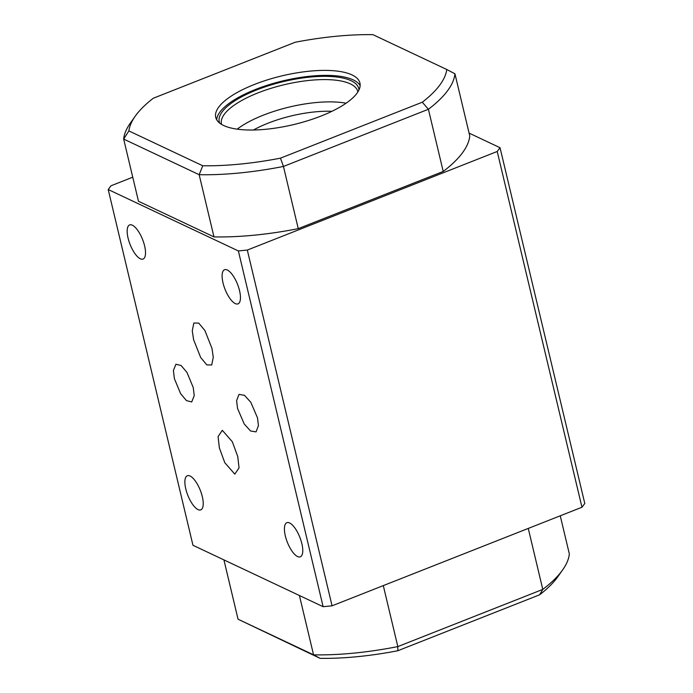 <?xml version="1.0" encoding="UTF-8"?>
<svg xmlns="http://www.w3.org/2000/svg" width="693" height="693" viewBox="0 0 693 693"><rect width="100%" height="100%" fill="white"/><g stroke="black" fill="none" stroke-linecap="round" stroke-linejoin="round"><path stroke-width="1.04" d="M237.751 456.557L232.337 441.77L222.314 430.31L218.07 436.581L219.369 447.886L224.783 462.681L234.806 474.142L239.05 467.87L237.751 456.557M211.963 348.345L204.894 330.526L198.735 323.103L193.858 323.033L192.273 330.752L193.59 339.674L200.658 357.484L206.817 364.908L211.703 364.977L213.279 357.267L211.963 348.345M237.543 408.437L236.599 400.658L238.99 394.404L244.464 395.296L250.797 402.278L257.501 417.853L258.437 425.623L256.046 431.886L250.58 430.994L244.239 424.003L237.543 408.437M193.243 387.534L186.997 372.479L181.15 365.54L175.927 364.232L173.397 370.504L174.385 378.638L180.63 393.693L186.486 400.632L191.701 401.949L194.231 395.668L193.243 387.534M254.409 84.451A74.116 25.052 166.6 0 1 359.927 83.039A74.116 25.052 166.6 0 1 321.24 115.974A74.116 25.052 166.6 0 1 215.731 117.386A74.116 25.052 166.6 0 1 254.409 84.451M216.701 119.785A74.116 25.052 166.6 0 1 255.596 89.423A74.116 25.052 166.6 0 1 360.143 85.611M219.69 123.111A71.708 24.238 166.6 0 1 256.687 89.934A71.708 24.238 166.6 0 1 358.965 89.934M221.561 124.393A70.071 23.692 166.6 0 1 221.457 124.012A70.071 23.692 166.6 0 1 258.039 92.871A70.071 23.692 166.6 0 1 357.796 91.537A70.071 23.692 166.6 0 1 357.874 91.926M237.197 129.158A70.071 23.692 166.6 0 1 263.349 115.159A70.071 23.692 166.6 0 1 346.067 103.222M253.465 130.007A62.976 21.292 166.6 0 1 268.096 123.172A62.976 21.292 166.6 0 1 331.93 111.313M202.321 496.708A18.339 6.722 -111.5 0 0 187.318 475.745A18.339 6.722 -111.5 0 0 185.785 488.903A18.339 6.722 -111.5 0 0 200.779 509.866A18.339 6.722 -111.5 0 0 202.321 496.708M301.862 543.667A18.339 6.722 -111.5 0 0 286.859 522.704A18.339 6.722 -111.5 0 0 285.317 535.862A18.339 6.722 -111.5 0 0 300.32 556.825A18.339 6.722 -111.5 0 0 301.862 543.667M144.612 245.902A18.339 6.722 -111.5 0 0 129.608 224.939A18.339 6.722 -111.5 0 0 128.075 238.097A18.339 6.722 -111.5 0 0 143.07 259.061A18.339 6.722 -111.5 0 0 144.612 245.902M239.553 290.696A18.339 6.722 -111.5 0 0 224.549 269.733A18.339 6.722 -111.5 0 0 223.016 282.891A18.339 6.722 -111.5 0 0 238.02 303.855A18.339 6.722 -111.5 0 0 239.553 290.696M238.375 250.944L247.314 250.069L332.068 605.821L323.129 606.696L238.375 250.944L108.212 189.536L111.027 185.767L132.744 177.2M108.212 189.536L192.966 545.287L323.129 606.696M128.881 130.925L202.746 165.774A163.046 55.119 -13.4 0 0 280.466 158.169L422.288 102.218A163.046 55.119 -13.4 0 0 446.768 69.499L372.903 34.65A163.046 55.119 -13.4 0 0 295.183 42.256L153.361 98.207A163.046 55.119 -13.4 0 0 135.222 116.216A163.046 55.119 -13.4 0 0 128.881 130.925L123.666 139.076L138.479 201.273L213.981 236.893L199.168 174.697L123.666 139.076A169.837 57.415 166.6 0 1 130.345 123.103L135.222 116.216M383.298 585.611L397.825 646.595L542.784 589.405A169.837 57.415 -13.4 0 0 562.655 569.897L557.778 576.784A163.046 55.119 166.6 0 1 539.639 594.793L397.817 650.744A163.046 55.119 166.6 0 1 320.097 658.35L238.054 619.213L313.557 654.833L299.419 595.512M422.288 102.218L428.404 109.269A169.837 57.415 166.6 0 0 454.946 73.787L469.767 135.984A169.837 57.415 166.6 0 1 443.217 171.457L428.404 109.269L283.446 166.45L298.259 228.647A169.837 57.415 166.6 0 1 213.981 236.893M443.217 171.457L298.259 228.647M584.788 503.465L581.973 507.233L497.219 151.481L500.034 147.713L584.788 503.465M332.068 605.821L581.973 507.233M247.314 250.069L497.219 151.481M469.083 133.108L500.034 147.713M539.639 594.793L542.784 589.405L528.257 528.421M223.917 559.892L238.054 619.213M560.256 515.8L569.334 553.924A169.837 57.415 -13.4 0 1 562.655 569.897M320.097 658.35L313.557 654.833A169.837 57.415 -13.4 0 0 397.825 646.595L397.817 650.744M280.466 158.169L283.446 166.45A169.837 57.415 166.6 0 1 199.168 174.697L202.746 165.774M454.946 73.787L446.768 69.499"/></g></svg>
